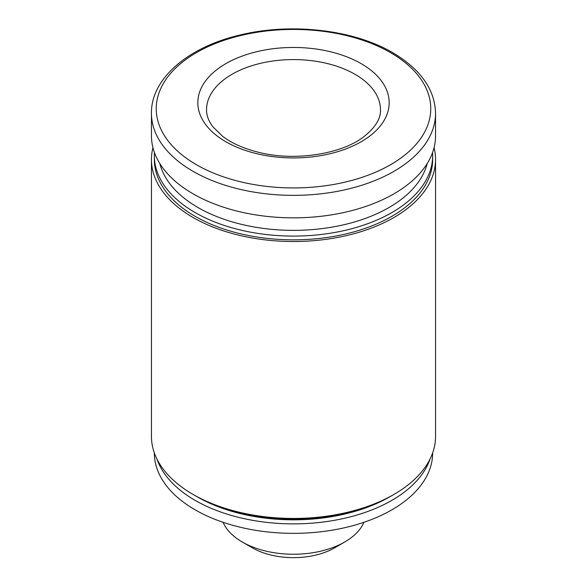 <?xml version="1.0" encoding="UTF-8"?>
<svg xmlns="http://www.w3.org/2000/svg" width="587" height="587" viewBox="0 0 587 587"><rect width="100%" height="100%" fill="white"/><g stroke="black" fill="none" stroke-linecap="round" stroke-linejoin="round"><path stroke-width="0.88" d="M363.918 522.298A72.472 41.846 180 0 1 344.745 541.992L334.693 547.796A58.252 33.635 180 0 1 252.307 547.796L242.255 541.992A72.472 41.846 180 0 1 223.082 522.298M361.144 63.638A95.666 55.229 180 0 1 318.257 156.047A95.666 55.229 180 0 1 201.092 88.402A95.666 55.229 180 0 1 361.144 63.638M435.547 113.342L435.547 135.832A142.047 82.011 180 0 1 293.5 217.843A142.047 82.011 180 0 1 151.453 135.832L151.453 113.342A142.047 82.011 180 0 0 293.5 195.354A142.047 82.011 180 0 0 435.547 113.342C434.916 89.495 420.652 69.281 392.74 52.698C353.249 29.328 289.252 22.277 237.955 35.536C186.395 47.973 150.815 79.729 151.453 113.342M427.145 163.626A135.047 77.968 180 0 1 293.5 230.368A135.047 77.968 180 0 1 159.855 163.626M432.546 152.613A139.148 80.338 180 0 1 432.648 155.746A139.148 80.338 180 0 1 293.5 236.084A139.148 80.338 180 0 1 154.352 155.746A139.148 80.338 180 0 1 154.454 152.613M432.648 155.746L432.648 159.503A139.148 80.338 180 0 1 293.5 239.841A139.148 80.338 180 0 1 154.352 159.503L154.352 155.746M434.064 147.667A142.047 82.011 180 0 1 435.547 159.503A142.047 82.011 180 0 1 293.5 241.514A142.047 82.011 180 0 1 151.453 159.503A142.047 82.011 180 0 1 152.936 147.667M435.547 159.503L435.547 436.442A142.047 82.011 180 0 1 293.5 518.453A142.047 82.011 180 0 1 151.453 436.442L151.453 159.503M392.908 495.017A139.148 80.338 180 0 1 391.896 495.611A139.148 80.338 180 0 1 195.104 495.611A139.148 80.338 180 0 1 194.092 495.017M391.896 495.611L389.841 496.793A136.25 78.665 180 0 1 197.159 496.793L195.104 495.611M430.007 459.122A139.148 80.338 180 0 1 293.5 523.875A139.148 80.338 180 0 1 156.993 459.122M432.648 452.922L432.648 453.01A139.148 80.338 180 0 1 293.5 533.348A139.148 80.338 180 0 1 154.352 453.01L154.352 452.922M344.745 541.992A72.472 41.846 180 0 1 242.255 541.992M354.996 74.292A86.971 50.211 180 0 1 380.471 109.798C380.897 118.479 375.401 127.416 363.984 136.602C341.693 154.22 294.087 161.77 257.7 152.07C243.297 148.379 231.616 143.133 222.656 136.338L212.898 126.829C208.532 120.9 206.411 115.228 206.529 109.798A86.971 50.211 180 0 1 260.217 63.403A86.971 50.211 180 0 1 354.996 74.292M390.553 52.647A137.255 79.245 180 0 1 329.028 185.228A137.255 79.245 180 0 1 160.919 88.175A137.255 79.245 180 0 1 390.553 52.647"/></g></svg>
